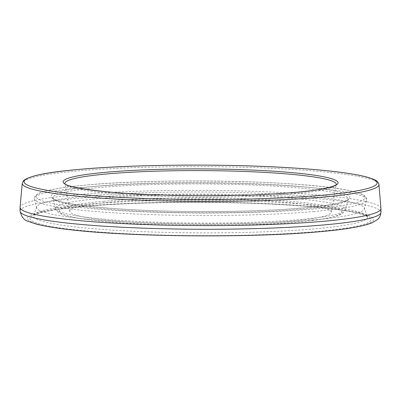 <?xml version="1.0" encoding="UTF-8"?>
<svg xmlns="http://www.w3.org/2000/svg" width="401" height="401" viewBox="0 0 401 401"><rect width="100%" height="100%" fill="white"/><g stroke="black" fill="none" stroke-linecap="round" stroke-linejoin="round"><path stroke-width="0.3" stroke-dasharray="2 1.5" d="M380.945 208.465A180.445 17.609 0.2 0 0 332.304 196.415A180.445 17.609 0.2 0 0 77.258 194.696A180.445 17.609 0.2 0 0 20.07 207.202M111.202 202.024A130.731 12.757 0.2 0 0 69.784 211.412A130.731 12.757 0.2 0 0 149.468 223.217A130.731 12.757 0.2 0 0 289.788 221.277A130.731 12.757 0.2 0 0 331.201 212.324A130.731 12.757 0.2 0 0 253.592 200.174A130.731 12.757 0.2 0 0 111.202 202.024M312.434 220.049A163.874 15.99 -179.8 0 1 137.222 222.515A163.874 15.99 -179.8 0 1 36.691 207.833A163.874 15.99 -179.8 0 1 36.742 206.841A163.874 15.99 -179.8 0 1 88.576 195.919A163.874 15.99 -179.8 0 1 263.076 193.422A163.874 15.99 -179.8 0 1 364.278 207.984A163.874 15.99 -179.8 0 1 364.319 208.976A163.874 15.99 -179.8 0 1 312.434 220.049M20.05 211.021A180.445 17.609 -179.8 0 1 77.248 198.36A180.445 17.609 -179.8 0 1 332.289 200.079A180.445 17.609 -179.8 0 1 380.935 212.279M336.233 184.49A135.658 13.238 -179.8 0 1 336.223 184.545A135.658 13.238 -179.8 0 1 293.246 193.833A135.658 13.238 -179.8 0 1 147.643 195.848A135.658 13.238 -179.8 0 1 64.952 183.598A135.658 13.238 -179.8 0 1 64.947 183.543M101.588 198.269A144.821 14.13 0.2 0 0 55.729 208.801A144.821 14.13 0.2 0 0 144.576 221.773A144.821 14.13 0.2 0 0 299.422 219.598A144.821 14.13 0.2 0 0 345.276 209.808A144.821 14.13 0.2 0 0 259.918 196.249A144.821 14.13 0.2 0 0 101.588 198.269M301.402 209.222A147.673 14.411 -179.8 0 1 143.513 211.442A147.673 14.411 -179.8 0 1 52.917 198.209A147.673 14.411 -179.8 0 1 99.679 187.473A147.673 14.411 -179.8 0 1 261.126 185.412A147.673 14.411 -179.8 0 1 348.158 199.242A147.673 14.411 -179.8 0 1 301.402 209.222M104.004 201.247A141.267 13.784 0.2 0 0 97.313 220.705A141.267 13.784 0.2 0 0 296.981 222.049A141.267 13.784 0.2 0 0 303.672 202.59A141.267 13.784 0.2 0 0 104.004 201.247M98.466 185.984A149.453 14.586 -179.8 0 1 309.702 187.407A149.453 14.586 -179.8 0 1 302.625 207.994A149.453 14.586 -179.8 0 1 91.388 206.575A149.453 14.586 -179.8 0 1 98.466 185.984M314.063 211.533A166.215 16.22 -179.8 0 1 136.35 214.034A166.215 16.22 -179.8 0 1 34.381 199.142A166.215 16.22 -179.8 0 1 87.012 187.056A166.215 16.22 -179.8 0 1 268.73 184.741A166.215 16.22 -179.8 0 1 366.689 200.299A166.215 16.22 -179.8 0 1 314.063 211.533M86.405 204.269A167.011 16.296 0.2 0 0 33.574 215.402A167.011 16.296 0.2 0 0 131.237 231.156A167.011 16.296 0.2 0 0 314.549 228.866A167.011 16.296 0.2 0 0 367.381 216.57A167.011 16.296 0.2 0 0 264.244 201.723A167.011 16.296 0.2 0 0 86.405 204.269M84.03 206.425A170.475 16.636 0.2 0 0 75.954 229.908A170.475 16.636 0.2 0 0 316.905 231.532A170.475 16.636 0.2 0 0 324.98 208.049A170.475 16.636 0.2 0 0 84.03 206.425M318.685 231.723A173.082 16.887 -179.8 0 1 74.055 230.079A173.082 16.887 -179.8 0 1 82.25 206.234A173.082 16.887 -179.8 0 1 326.885 207.878A173.082 16.887 -179.8 0 1 318.685 231.723M378.92 184.475A178.335 17.403 0.2 0 0 270.911 168.255A178.335 17.403 0.2 0 0 78.781 170.871A178.335 17.403 0.2 0 0 22.261 183.232M88.235 184.881A164.435 16.045 -179.8 0 1 320.645 186.445A164.435 16.045 -179.8 0 1 312.855 209.096A164.435 16.045 -179.8 0 1 80.446 207.533A164.435 16.045 -179.8 0 1 88.235 184.881M69.784 211.412L64.932 183.518M55.729 208.801L52.912 198.189L53.533 198.781C54.887 199.803 57.96 200.911 62.762 202.104C79.197 205.898 106.856 208.645 145.733 210.355C197.984 212.615 261.708 211.653 302.454 207.994C326.083 205.838 340.79 203.302 346.579 200.385C349.045 198.911 347.662 199.518 348.168 199.222L345.276 209.808C343.166 213.142 341.376 214.811 339.898 214.821C332.665 217.813 318.474 220.224 297.316 222.054C242.184 227.166 143.864 226.364 94.16 220.395C82.135 219.026 72.917 217.467 66.511 215.713L61.072 213.848C59.594 213.828 57.814 212.144 55.729 208.801M36.691 207.833L34.381 199.142C33.895 198.33 34.275 197.102 35.519 195.457L39.353 193.066C47.313 189.763 63.553 187.036 88.065 184.881C162.53 177.833 302.635 180.701 347.351 190.224C360.8 193.081 365.166 194.896 366.584 198.154L366.689 200.299L364.319 208.976M36.742 206.841L33.393 215.738L37.554 213.733C45.764 210.931 61.368 208.495 84.365 206.43C132.039 202.134 207.477 201.117 267.868 203.954C311.793 206.054 342.284 209.282 359.346 213.633C363.336 214.741 365.912 215.703 367.075 216.525L367.562 216.906L364.278 207.984M331.201 212.324L336.249 184.465"/><path stroke-width="0.6" d="M323.752 221.272A180.445 17.609 0.2 0 0 380.95 208.615A180.445 17.609 0.2 0 0 380.945 208.465L378.92 184.475A178.335 17.403 0.2 0 1 322.399 197.132A178.335 17.403 0.2 0 1 128.866 199.688A178.335 17.403 0.2 0 1 22.261 183.232L20.07 207.202A180.445 17.609 0.2 0 0 20.065 207.352A180.445 17.609 0.2 0 0 68.711 219.558A180.445 17.609 0.2 0 0 323.752 221.272M20.05 211.021C21.484 217.076 24.321 220.555 28.556 221.462L35.739 223.918C43.819 226.104 55.223 228.034 69.954 229.703C131.147 237.031 251.612 238.004 319.356 231.733C345.246 229.532 362.91 226.51 372.349 222.665L377.617 219.427C379.506 217.949 380.614 215.568 380.935 212.279A180.445 17.609 -179.8 0 1 323.742 224.936A180.445 17.609 -179.8 0 1 68.696 223.222A180.445 17.609 -179.8 0 1 20.05 211.021L20.065 207.352M64.947 183.543A135.658 13.238 -179.8 0 1 107.934 173.854A135.658 13.238 -179.8 0 1 255.422 171.924A135.658 13.238 -179.8 0 1 336.233 184.49M294.489 192.45A137.468 13.413 -179.8 0 1 100.19 191.147A137.468 13.413 -179.8 0 1 106.701 172.204A137.468 13.413 -179.8 0 1 301.001 173.513A137.468 13.413 -179.8 0 1 294.489 192.45M80.04 169.332A176.5 17.223 0.2 0 0 71.679 193.648A176.5 17.223 0.2 0 0 321.151 195.327A176.5 17.223 0.2 0 0 329.512 171.011A176.5 17.223 0.2 0 0 80.04 169.332M380.935 212.279L380.95 208.615M64.932 183.518C63.694 186.721 106.977 193.974 162.245 195.071C207.783 196.56 259.923 195.528 294.324 192.45C320.319 190.635 337.02 185.768 336.249 184.465M378.92 184.475L378.724 183.568C377.015 180.681 376.118 179.869 366.88 177.057C351.883 173.122 326.394 170.034 290.404 167.798C225.177 163.683 134.916 164.34 79.874 169.332C47.839 172.044 29.057 175.823 23.524 180.681L22.261 183.232"/></g></svg>
